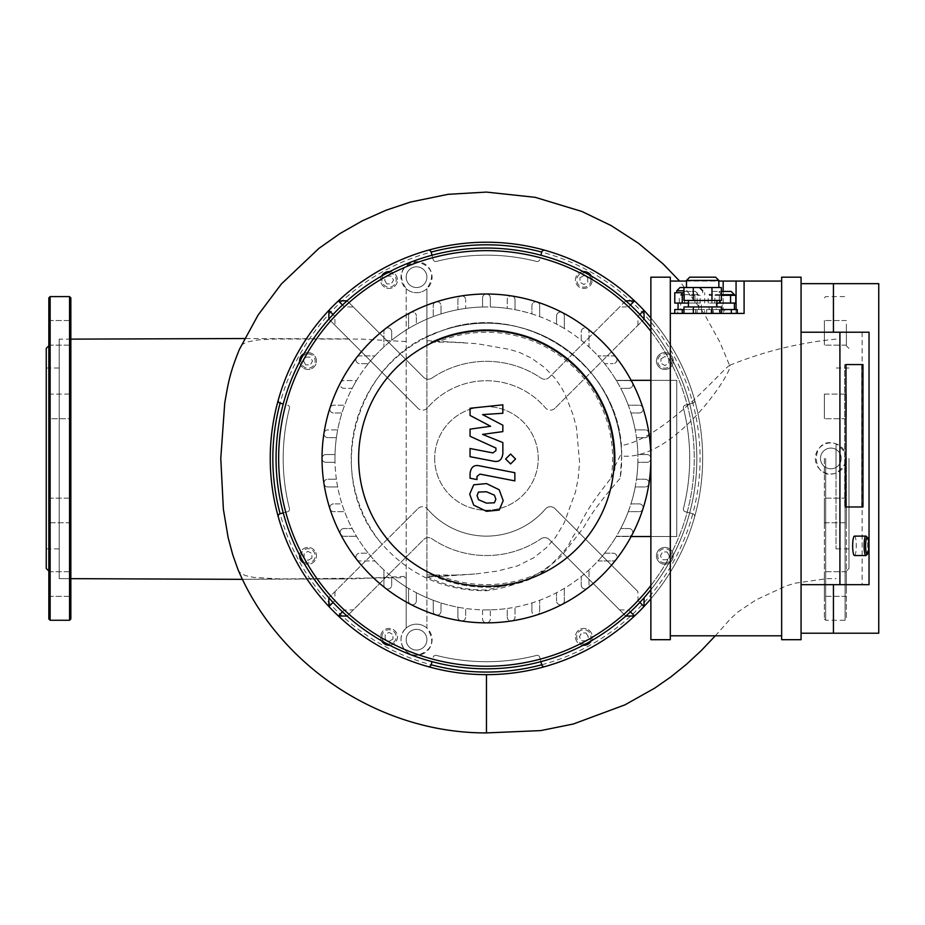 <?xml version="1.0" encoding="UTF-8"?>
<svg xmlns="http://www.w3.org/2000/svg" width="925" height="925" viewBox="0 0 925 925"><rect width="100%" height="100%" fill="white"/><g stroke="black" fill="none" stroke-linecap="round" stroke-linejoin="round"><path stroke-width="0.69" stroke-dasharray="4.62 3.47" d="M836.027 443.792L836.027 473.08A15.54 15.54 0 0 0 830.847 442.902A15.54 15.54 0 0 0 815.538 461.066A15.54 15.54 0 0 0 836.027 473.08C849.578 463.309 849.578 453.551 836.027 443.792C809.814 434.727 809.837 482.145 836.027 473.08L836.027 443.792M830.847 448.082A10.36 10.36 0 0 1 839.819 463.61A10.36 10.36 0 0 1 821.874 463.61A10.36 10.36 0 0 1 830.847 448.082A10.36 10.36 0 0 0 821.874 463.61A10.36 10.36 0 0 0 839.819 463.61A10.36 10.36 0 0 0 830.847 448.082M416.539 266.816A10.36 10.36 0 0 1 425.512 282.356A10.36 10.36 0 0 1 407.567 282.356A10.36 10.36 0 0 1 416.539 266.816A10.36 10.36 0 0 0 407.567 282.356A10.36 10.36 0 0 0 425.512 282.356A10.36 10.36 0 0 0 416.539 266.816M416.539 629.335A10.36 10.36 0 0 1 425.512 644.875A10.36 10.36 0 0 1 407.567 644.875A10.36 10.36 0 0 1 416.539 629.335A10.36 10.36 0 0 0 407.567 644.875A10.36 10.36 0 0 0 425.512 644.875A10.36 10.36 0 0 0 416.539 629.335M406.179 576.321L406.179 628.11A15.54 15.54 0 0 1 426.899 628.11L426.899 288.75A15.54 15.54 0 0 1 406.179 288.75L406.179 577.674L406.179 576.321L356.148 578.807L242.523 579.339L406.179 577.674M406.179 288.75L406.179 628.11C394.894 637.152 403.658 657.259 417.984 655.166C432.53 650.044 435.502 641.025 426.899 628.11L426.899 574.922L426.899 577.05L447.7 575.951L476.329 573.893L497.326 571.095L517.595 565.88L533.528 557.879L546.108 547.993L555.405 537.541L564.262 522.787L575.581 491.684L578.137 478.572L579.593 462.315L576.483 427.72L573.28 415.406L565.21 394.57L561.44 387.506L554.653 377.863L544.732 367.618L531.227 358.01L520 352.656L509.675 349.396L476.433 343.614L449.296 342.088L426.899 342.204L426.899 288.75A15.54 15.54 0 0 0 416.539 261.636A15.54 15.54 0 0 0 402.028 282.715A15.54 15.54 0 0 0 426.899 288.75C435.64 274.991 432.195 265.961 416.551 261.636C400.837 266.018 397.38 275.06 406.179 288.75M426.899 574.922L454.429 575.096L426.899 576.772L426.899 340.678L467.252 342.874M379.389 541.067A135.247 135.247 0 0 1 452.337 327.566A135.247 135.247 0 0 1 620.236 478.283C589.479 513.317 586.843 523.064 582.472 529.088L561.938 555.416C541.021 575.153 515.861 586.936 486.458 590.74C443.063 590.774 407.37 574.205 379.389 541.067C322.258 472.606 357.119 356.345 442.358 330.583C524.857 298.578 623.438 367.502 621.681 455.99C673.816 461.459 733.097 371.838 729.767 365.814C729.293 361.062 667.041 438.161 621.091 445.607C615.946 360.368 519.307 299.376 440.196 331.347L426.899 337.024M440.196 331.347A135.247 135.247 0 0 1 621.588 453.088L621.091 445.607M431.617 341.926A128.772 128.772 0 0 1 614.639 470.721L614.998 466.038L621.588 453.088M614.998 466.038A128.772 128.772 0 0 0 430.992 342.215M406.179 341.568L361.71 339.082L274.517 339.024L258.353 339.891L246.917 341.996L242.385 344.389L239.529 349.13M836.027 339.128C799.003 342.689 763.287 351.523 728.888 365.641L729.767 365.814L719.685 341.764L704.122 313.702L679.609 281.061M454.429 575.096L474.814 574.02M237.817 569.106L239.563 572.205L245.356 575.581L253.647 577.373L278.668 578.865L346.632 578.957M70.855 578.657L59.2 578.657L59.2 339.128L59.2 578.657L70.855 578.657M426.899 628.11A15.54 15.54 0 0 0 401.612 643.997A15.54 15.54 0 0 0 424.795 652.853A15.54 15.54 0 0 0 426.899 628.11M431.547 574.922A128.772 128.772 0 0 0 502.136 586.253L522.382 582.091C531.632 579.062 539.321 575.026 545.438 569.985C574.968 542.05 567.048 544.293 574.841 533.898L583.952 517.075C588.427 508.241 597.481 495.233 611.101 478.052L614.639 470.721M522.382 582.091A128.772 128.772 0 0 1 432.322 575.281M426.899 576.726C445.653 585.814 465.506 590.231 486.458 589.988L502.136 586.253M621.681 455.99L620.236 478.283M715.314 635.81L730.843 618.397L738.451 611.61L756.28 599.747L786.181 585.895L795.5 583.143L827.031 578.622L836.027 578.657M486.458 732.912L486.458 674.649M486.458 589.988L486.458 590.74M70.855 415.105L70.855 394.108L70.855 415.105M48.84 415.105L48.84 394.108L48.84 415.105M70.855 332.838L70.855 320.536L70.855 332.838M48.84 332.838L48.84 345.141L48.84 332.838M70.855 324.143L70.855 345.141L70.855 324.143M48.84 324.143L48.84 345.141L48.84 324.143M48.84 394.108L70.855 394.108L70.855 418.713L70.855 394.108L48.84 394.108L48.84 418.713L48.84 394.108L48.84 418.713L70.855 418.713L48.84 418.713M70.855 501.766L70.855 522.764L70.855 501.766M48.84 501.766L48.84 522.764L48.84 501.766M70.855 584.033L70.855 596.336L70.855 584.033M48.84 584.033L48.84 571.731L48.84 584.033M70.855 592.728L70.855 571.731L70.855 592.728M48.84 592.728L48.84 571.731L48.84 592.728M70.855 522.764L70.855 498.159L70.855 522.764L48.84 522.764L48.84 498.159L48.84 522.764L70.855 522.764M48.84 498.159L70.855 498.159L48.84 498.159L48.84 522.764M48.84 571.072L48.84 345.8M46.25 568.482L46.25 348.39M48.84 618.975L48.84 297.885M70.855 618.975L70.855 297.885M59.2 458.43L59.2 548.872L59.2 458.43M46.25 458.43L46.25 548.872L46.25 458.43M824.372 415.105L824.372 394.108L824.372 415.105M846.387 415.105L846.387 394.108L846.387 415.105M824.372 332.838L824.372 320.536L824.372 332.838M846.387 332.838L846.387 345.141L846.387 332.838M824.372 324.143L824.372 345.141L824.372 324.143M846.387 324.143L846.387 345.141L846.387 324.143M824.372 394.108L824.372 418.713L824.372 394.108L846.387 394.108L846.387 418.713L846.387 394.108L824.372 394.108M824.372 501.766L824.372 522.764L824.372 501.766M846.387 501.766L846.387 522.764L846.387 501.766M824.372 584.033L824.372 596.336L824.372 584.033M846.387 584.033L846.387 571.731L846.387 584.033M824.372 592.728L824.372 571.731L824.372 592.728M846.387 592.728L846.387 571.731L846.387 592.728M824.372 522.764L824.372 498.159L824.372 522.764L846.387 522.764L846.387 498.159L846.387 522.764L824.372 522.764M846.387 458.43L846.387 618.975L846.387 458.43M848.977 458.43L848.977 568.482L848.977 458.43M824.372 458.43L824.372 618.975L824.372 458.43M836.027 458.43L836.027 548.872L836.027 458.43M417.961 508.611A6.475 6.475 0 0 1 427.454 508.981A6.475 6.475 0 0 0 417.961 508.611L329.057 597.515L417.961 508.611M335.012 591.561L334.862 600.568A207.801 207.801 0 0 0 638.042 600.568L637.892 591.561L554.942 508.611A6.475 6.475 0 0 0 545.449 508.981A6.475 6.475 0 0 1 554.942 508.611L637.892 591.561M427.454 508.981A77.688 77.688 0 0 0 545.449 508.981A77.688 77.688 0 0 1 427.454 508.981M625.786 616.073L549.242 539.529A6.475 6.475 0 0 0 541.021 538.755A6.475 6.475 0 0 1 549.242 539.529L625.531 615.83M619.577 609.876L628.584 610.026L630.422 611.853M342.481 611.853L344.32 610.026L353.327 609.876L423.662 539.529A6.475 6.475 0 0 1 431.882 538.755A97.102 97.102 0 0 0 541.021 538.755A97.102 97.102 0 0 1 431.882 538.755A6.475 6.475 0 0 0 423.662 539.529L347.118 616.073M431.998 661.653L431.166 664.763A2.59 2.59 0 0 1 431.166 664.786A213.629 213.629 0 0 1 280.102 513.722A2.59 2.59 0 0 0 278.298 516.925A216.219 216.219 0 0 0 427.963 666.59A2.59 2.59 0 0 0 431.166 664.786M436.311 655.42A2.59 2.59 0 0 0 433.178 657.259A2.59 2.59 0 0 1 436.311 655.42A203.269 203.269 0 0 0 536.592 655.42A203.269 203.269 0 0 1 436.311 655.42M541.738 664.786A2.59 2.59 0 0 0 544.941 666.59A216.219 216.219 0 0 0 694.606 516.925A216.219 216.219 0 0 1 650.876 598.833A216.219 216.219 0 0 0 650.876 318.027A216.219 216.219 0 0 1 694.606 399.947A216.219 216.219 0 0 0 544.941 250.282A2.59 2.59 0 0 0 541.738 252.086A213.629 213.629 0 0 1 692.802 513.722A2.59 2.59 0 0 0 692.79 513.722L685.286 511.71L692.79 513.722A2.59 2.59 0 0 1 694.606 516.925A2.59 2.59 0 0 0 692.802 513.722A213.629 213.629 0 0 1 541.738 664.786A2.59 2.59 0 0 1 541.738 664.763L539.726 657.259A2.59 2.59 0 0 0 536.592 655.42A2.59 2.59 0 0 1 539.726 657.259L540.905 661.653M389.668 645.245A8.418 8.418 0 0 0 397.461 636.435A8.418 8.418 0 0 0 388.847 628.433A8.418 8.418 0 0 0 380.637 636.851A8.418 8.418 0 0 1 393.264 629.567A8.418 8.418 0 0 1 393.264 644.135A8.418 8.418 0 0 1 380.637 636.851A8.418 8.418 0 0 0 381.655 640.875M583.848 645.268A8.418 8.418 0 0 1 576.564 632.642A8.418 8.418 0 0 1 591.144 632.642A8.418 8.418 0 0 1 583.848 645.268M347.372 615.83L353.327 609.876M554.942 408.26A6.475 6.475 0 0 1 545.449 407.89A6.475 6.475 0 0 0 554.942 408.26L643.846 319.356L554.942 408.26M637.892 325.299L638.042 316.292A207.801 207.801 0 0 0 628.584 306.846L619.577 306.996L549.242 377.342L625.786 300.798M427.454 407.89A6.475 6.475 0 0 1 417.961 408.26A6.475 6.475 0 0 0 427.454 407.89A77.688 77.688 0 0 1 545.449 407.89A77.688 77.688 0 0 0 427.454 407.89M329.057 319.356L417.961 408.26L328.814 319.09M347.118 300.798L423.662 377.342A6.475 6.475 0 0 0 431.882 378.117A6.475 6.475 0 0 1 423.662 377.342L353.327 306.996L344.32 306.846A207.801 207.801 0 0 0 334.862 316.292L335.012 325.299M353.327 306.996L347.372 301.041M431.882 378.117A97.102 97.102 0 0 1 541.021 378.117A6.475 6.475 0 0 0 549.242 377.342A6.475 6.475 0 0 1 541.021 378.117A97.102 97.102 0 0 0 431.882 378.117M540.905 255.208L541.738 252.097A2.59 2.59 0 0 1 541.738 252.086M536.592 261.44A2.59 2.59 0 0 0 539.726 259.601A2.59 2.59 0 0 1 536.592 261.44A203.269 203.269 0 0 0 436.311 261.44A203.269 203.269 0 0 1 536.592 261.44M283.235 403.982L280.125 403.15A213.629 213.629 0 0 1 431.166 252.086A2.59 2.59 0 0 1 431.166 252.097L433.178 259.601A2.59 2.59 0 0 0 436.311 261.44A2.59 2.59 0 0 1 433.178 259.601L431.998 255.208M583.236 271.626A8.418 8.418 0 0 0 575.442 280.425A8.418 8.418 0 0 0 584.057 288.438A8.418 8.418 0 0 0 592.266 280.021A8.418 8.418 0 0 1 579.64 287.305A8.418 8.418 0 0 1 579.64 272.736A8.418 8.418 0 0 1 592.266 280.021A8.418 8.418 0 0 0 591.248 275.997M389.055 271.603A8.418 8.418 0 0 1 396.339 284.229A8.418 8.418 0 0 1 381.759 284.229A8.418 8.418 0 0 1 389.055 271.603M625.531 301.041L619.577 306.996M630.422 305.019L628.584 306.846A207.801 207.801 0 0 0 344.32 306.846L342.481 305.019M664.867 564.25A8.418 8.418 0 0 0 672.151 551.624A8.418 8.418 0 0 0 657.582 551.624A8.418 8.418 0 0 0 664.867 564.25A8.418 8.418 0 0 1 657.582 551.624A8.418 8.418 0 0 1 672.151 551.624A8.418 8.418 0 0 1 664.867 564.25M667.11 551.947L669.353 555.832L667.11 559.717L662.624 559.717L660.381 555.832L662.624 551.947L667.11 551.947L662.624 551.947L660.381 555.832L662.624 559.717L667.11 559.717L669.353 555.832L667.11 551.947M591.248 640.875A8.418 8.418 0 0 0 586.785 628.965A8.418 8.418 0 0 0 575.627 635.059A8.418 8.418 0 0 0 583.236 645.245M586.092 632.966L588.335 636.851L586.092 640.736L581.605 640.736L579.362 636.851L581.605 632.966L586.092 632.966L581.605 632.966L579.362 636.851L581.605 640.736L586.092 640.736L588.335 636.851L586.092 632.966M392.94 639.094L389.055 641.337L385.17 639.094L385.17 634.608L389.055 632.365L392.94 634.608L392.94 639.094L392.94 634.608L389.055 632.365L385.17 634.608L385.17 639.094L389.055 641.337L392.94 639.094M304.013 563.232A8.418 8.418 0 0 0 315.922 558.769A8.418 8.418 0 0 0 309.829 547.612A8.418 8.418 0 0 0 299.642 555.22M299.619 555.832A8.418 8.418 0 0 1 312.245 548.548A8.418 8.418 0 0 1 312.245 563.117A8.418 8.418 0 0 1 299.619 555.832M311.922 558.076L308.037 560.319L304.152 558.076L304.152 553.589L308.037 551.346L311.922 553.589L311.922 558.076L311.922 553.589L308.037 551.346L304.152 553.589L304.152 558.076L308.037 560.319L311.922 558.076M299.642 361.652A8.418 8.418 0 0 0 308.453 369.445A8.418 8.418 0 0 0 316.454 360.831A8.418 8.418 0 0 0 304.013 353.639M308.037 352.622A8.418 8.418 0 0 1 315.321 365.248A8.418 8.418 0 0 1 300.752 365.248A8.418 8.418 0 0 1 308.037 352.622M305.793 364.924L303.55 361.039L305.793 357.154L310.28 357.154L312.523 361.039L310.28 364.924L305.793 364.924L310.28 364.924L312.523 361.039L310.28 357.154L305.793 357.154L303.55 361.039L305.793 364.924M381.655 275.997A8.418 8.418 0 0 0 386.118 287.906A8.418 8.418 0 0 0 397.276 281.813A8.418 8.418 0 0 0 389.668 271.626M386.812 283.906L384.569 280.021L386.812 276.136L391.298 276.136L393.541 280.021L391.298 283.906L386.812 283.906L391.298 283.906L393.541 280.021L391.298 276.136L386.812 276.136L384.569 280.021L386.812 283.906M579.963 277.778L583.848 275.534L587.733 277.778L587.733 282.264L583.848 284.507L579.963 282.264L579.963 277.778L579.963 282.264L583.848 284.507L587.733 282.264L587.733 277.778L583.848 275.534L579.963 277.778M673.284 361.039A8.418 8.418 0 0 0 660.658 353.743A8.418 8.418 0 0 0 660.658 368.323A8.418 8.418 0 0 0 673.284 361.039A8.418 8.418 0 0 1 660.658 368.323A8.418 8.418 0 0 1 660.658 353.743A8.418 8.418 0 0 1 673.284 361.039M660.982 358.796L664.867 356.553L668.752 358.796L668.752 363.282L664.867 365.525L660.982 363.282L660.982 358.796L660.982 363.282L664.867 365.525L668.752 363.282L668.752 358.796L664.867 356.553L660.982 358.796M639.869 602.406L638.042 600.568A207.801 207.801 0 0 0 638.042 316.292L639.869 314.465M333.035 314.465L334.862 316.292A207.801 207.801 0 0 0 334.862 600.568L333.035 602.406M434.669 458.43A51.788 51.788 0 0 0 512.346 503.281A51.788 51.788 0 0 0 512.346 413.579A51.788 51.788 0 0 0 434.669 458.43A51.788 51.788 0 0 0 486.458 510.218A51.788 51.788 0 0 0 538.246 458.43A51.788 51.788 0 0 0 486.458 406.642A51.788 51.788 0 0 0 434.669 458.43M289.467 408.295A2.59 2.59 0 0 0 287.629 405.162A2.59 2.59 0 0 1 289.467 408.295A203.269 203.269 0 0 0 289.467 508.565A203.269 203.269 0 0 1 289.467 408.295M280.102 513.722A2.59 2.59 0 0 1 280.125 513.722L287.629 511.71A2.59 2.59 0 0 0 289.467 508.565A2.59 2.59 0 0 1 287.629 511.71L283.235 512.889M683.436 508.565A2.59 2.59 0 0 0 685.286 511.71A2.59 2.59 0 0 1 683.436 508.565A203.269 203.269 0 0 0 683.436 408.295A203.269 203.269 0 0 1 683.436 508.565M685.286 405.162A2.59 2.59 0 0 0 683.436 408.295A2.59 2.59 0 0 1 685.286 405.162L692.79 403.15L685.286 405.162M694.606 399.947A2.59 2.59 0 0 1 692.79 403.15A2.59 2.59 0 0 0 692.802 403.138A2.59 2.59 0 0 0 694.606 399.947M431.166 252.086A2.59 2.59 0 0 0 427.963 250.282A216.219 216.219 0 0 0 338.353 300.903M427.963 250.282A216.219 216.219 0 0 0 278.298 399.947A2.59 2.59 0 0 0 280.102 403.138A2.59 2.59 0 0 1 280.102 403.138M639.927 314.523A210.391 210.391 0 0 1 563.834 654.079A210.391 210.391 0 0 1 276.066 458.43A210.391 210.391 0 0 1 639.927 314.523M276.066 458.43A210.391 210.391 0 0 0 591.653 640.643A210.391 210.391 0 0 0 591.653 276.228A210.391 210.391 0 0 0 276.066 458.43A210.391 210.391 0 0 0 591.653 640.643A210.391 210.391 0 0 0 591.653 276.228A210.391 210.391 0 0 0 276.066 458.43M270.239 458.43A216.219 216.219 0 0 0 594.555 645.685A216.219 216.219 0 0 0 594.555 271.187A216.219 216.219 0 0 0 270.239 458.43M616.385 380.557A151.48 151.48 0 0 0 616.247 380.325L676.776 380.325L676.776 536.535L616.247 536.535A151.48 151.48 0 0 0 616.385 536.315L628.931 536.315A3.885 3.885 0 0 0 632.816 532.43A3.885 3.885 0 0 0 628.931 528.545L620.733 528.545A151.48 151.48 0 0 0 628.283 511.652L639.233 511.652A3.885 3.885 0 0 0 643.118 507.767A3.885 3.885 0 0 0 639.233 503.882L630.954 503.882A151.48 151.48 0 0 0 635.221 486.978L645.095 486.978A3.885 3.885 0 0 0 648.98 483.104A3.885 3.885 0 0 0 645.095 479.219L636.504 479.219A151.48 151.48 0 0 0 637.88 462.315L646.991 462.315A3.885 3.885 0 0 0 650.876 458.43A3.885 3.885 0 0 0 646.991 454.545L637.88 454.545A151.48 151.48 0 0 0 636.504 437.652L645.095 437.652A3.885 3.885 0 0 0 648.98 433.767A3.885 3.885 0 0 0 645.095 429.882L635.221 429.882A151.48 151.48 0 0 0 630.954 412.989L639.233 412.989A3.885 3.885 0 0 0 643.118 409.104A3.885 3.885 0 0 0 639.233 405.219L628.283 405.219A151.48 151.48 0 0 0 620.733 388.327L628.931 388.327A3.885 3.885 0 0 0 632.816 384.442A3.885 3.885 0 0 0 628.931 380.557L616.385 380.557A151.48 151.48 0 0 0 604.626 363.664L613.102 363.664L604.626 363.664A151.48 151.48 0 0 0 588.994 346.933L588.994 331.786A3.885 3.885 0 0 0 583.409 328.294A3.885 3.885 0 0 0 581.224 331.786L581.224 340.261A151.48 151.48 0 0 0 564.331 328.502L564.331 315.957A3.885 3.885 0 0 0 560.446 312.072A3.885 3.885 0 0 0 556.561 315.957L556.561 324.155A151.48 151.48 0 0 0 539.668 316.604L539.668 305.655A3.885 3.885 0 0 0 535.783 301.77A3.885 3.885 0 0 0 531.898 305.655L531.898 313.933A151.48 151.48 0 0 0 515.005 309.667L515.005 299.792A3.885 3.885 0 0 0 511.12 295.907A3.885 3.885 0 0 0 507.235 299.792L507.235 308.383A151.48 151.48 0 0 0 490.331 307.007L490.331 297.885A3.885 3.885 0 0 0 486.458 294.011A3.885 3.885 0 0 0 482.572 297.885L482.572 307.007A151.48 151.48 0 0 0 465.668 308.383L465.668 299.792L465.668 308.383A151.48 151.48 0 0 0 441.005 313.933L441.005 305.655L441.005 313.933A151.48 151.48 0 0 0 416.342 324.155L416.342 315.957L416.342 324.155A151.48 151.48 0 0 0 391.68 340.261L391.68 331.786L391.68 340.261A151.48 151.48 0 0 0 374.949 355.894L359.802 355.894A3.885 3.885 0 0 0 356.31 361.478A3.885 3.885 0 0 0 359.802 363.664L368.277 363.664A151.48 151.48 0 0 0 356.518 380.557L343.973 380.557A3.885 3.885 0 0 0 340.088 384.442A3.885 3.885 0 0 0 343.973 388.327L352.171 388.327A151.48 151.48 0 0 0 344.62 405.219L333.671 405.219A3.885 3.885 0 0 0 329.786 409.104A3.885 3.885 0 0 0 333.671 412.989L341.949 412.989A151.48 151.48 0 0 0 337.683 429.882L327.808 429.882A3.885 3.885 0 0 0 323.935 433.767A3.885 3.885 0 0 0 327.808 437.652L336.399 437.652A151.48 151.48 0 0 0 335.023 454.545L325.912 454.545A3.885 3.885 0 0 0 322.027 458.43A3.885 3.885 0 0 0 325.912 462.315L335.023 462.315A151.48 151.48 0 0 0 336.399 479.219L327.808 479.219L336.399 479.219A151.48 151.48 0 0 0 341.949 503.882L333.671 503.882L341.949 503.882A151.48 151.48 0 0 0 352.171 528.545L343.973 528.545L352.171 528.545A151.48 151.48 0 0 0 368.277 553.208L359.802 553.208L368.277 553.208A151.48 151.48 0 0 0 383.91 569.927L383.91 585.086A3.885 3.885 0 0 0 387.795 588.971A3.885 3.885 0 0 0 391.68 585.086L391.68 576.61A151.48 151.48 0 0 0 408.572 588.369L408.572 600.915A3.885 3.885 0 0 0 412.458 604.8A3.885 3.885 0 0 0 416.342 600.915L416.342 592.717A151.48 151.48 0 0 0 433.235 600.267L433.235 611.217A3.885 3.885 0 0 0 437.12 615.102A3.885 3.885 0 0 0 441.005 611.217L441.005 602.938A151.48 151.48 0 0 0 457.898 607.205L457.898 617.067A3.885 3.885 0 0 0 461.783 620.952A3.885 3.885 0 0 0 465.668 617.067L465.668 608.488A151.48 151.48 0 0 0 482.572 609.864L482.572 618.975A3.885 3.885 0 0 0 486.458 622.86A3.885 3.885 0 0 0 490.331 618.975L490.331 609.864A151.48 151.48 0 0 0 507.235 608.488L507.235 617.067L507.235 608.488A151.48 151.48 0 0 0 531.898 602.938L531.898 611.217L531.898 602.938A151.48 151.48 0 0 0 556.561 592.717L556.561 600.915L556.561 592.717A151.48 151.48 0 0 0 581.224 576.61L581.224 585.086L581.224 576.61A151.48 151.48 0 0 0 597.955 560.978L613.102 560.978A3.885 3.885 0 0 0 616.593 555.382A3.885 3.885 0 0 0 613.102 553.208L604.626 553.208A151.48 151.48 0 0 0 616.385 536.315L628.931 536.315A3.885 3.885 0 0 0 632.376 534.222A3.885 3.885 0 0 0 628.931 528.545L620.733 528.545A151.48 151.48 0 0 0 628.283 511.652L639.233 511.652A3.885 3.885 0 0 0 642.921 508.958A3.885 3.885 0 0 0 639.233 503.882L630.954 503.882A151.48 151.48 0 0 0 635.221 486.978L645.095 486.978A3.885 3.885 0 0 0 648.934 483.694A3.885 3.885 0 0 0 645.095 479.219L636.504 479.219A151.48 151.48 0 0 0 637.88 462.315L646.991 462.315A3.885 3.885 0 0 0 650.876 458.43A3.885 3.885 0 0 0 646.991 454.545L637.88 454.545A151.48 151.48 0 0 0 636.504 437.652L645.095 437.652A3.885 3.885 0 0 0 648.934 433.178A3.885 3.885 0 0 0 645.095 429.882L635.221 429.882A151.48 151.48 0 0 0 630.954 412.989L639.233 412.989A3.885 3.885 0 0 0 642.921 407.913A3.885 3.885 0 0 0 639.233 405.219L628.283 405.219A151.48 151.48 0 0 0 620.733 388.327L628.931 388.327A3.885 3.885 0 0 0 632.376 382.649A3.885 3.885 0 0 0 628.931 380.557L616.385 380.557M631.151 380.325L616.247 380.325A151.48 151.48 0 0 1 616.247 536.535L631.151 536.535M650.876 536.535L676.776 536.535L676.776 380.325L650.876 380.325M334.966 458.43A151.48 151.48 0 0 0 562.192 589.618A151.48 151.48 0 0 0 562.192 327.253A151.48 151.48 0 0 0 334.966 458.43A151.48 151.48 0 0 1 335.023 454.545L325.912 454.545A3.885 3.885 0 0 0 322.027 458.43A164.43 164.43 0 0 0 323.981 483.694A3.885 3.885 0 0 0 327.808 486.978L337.683 486.978L327.808 486.978A3.885 3.885 0 0 1 323.935 483.104A3.885 3.885 0 0 1 327.808 479.219A3.885 3.885 0 0 0 323.981 483.694A164.43 164.43 0 0 0 329.982 508.958A3.885 3.885 0 0 0 333.671 511.652L344.62 511.652L333.671 511.652A3.885 3.885 0 0 1 329.786 507.767A3.885 3.885 0 0 1 333.671 503.882A3.885 3.885 0 0 0 329.982 508.958A164.43 164.43 0 0 0 340.527 534.222A3.885 3.885 0 0 0 343.973 536.315L356.518 536.315L343.973 536.315A3.885 3.885 0 0 1 340.088 532.43A3.885 3.885 0 0 1 343.973 528.545A3.885 3.885 0 0 0 340.527 534.222A164.43 164.43 0 0 0 385.413 588.15A3.885 3.885 0 0 0 391.68 585.086L391.68 576.61A151.48 151.48 0 0 1 383.91 569.927L383.91 585.086A3.885 3.885 0 0 0 385.413 588.15A164.43 164.43 0 0 0 410.665 604.36A3.885 3.885 0 0 0 416.342 600.915L416.342 592.717A151.48 151.48 0 0 1 408.572 588.369L408.572 600.915A3.885 3.885 0 0 0 410.665 604.36A164.43 164.43 0 0 0 435.929 614.905A3.885 3.885 0 0 0 441.005 611.217L441.005 602.938A151.48 151.48 0 0 1 433.235 600.267L433.235 611.217A3.885 3.885 0 0 0 435.929 614.905A164.43 164.43 0 0 0 461.193 620.906A3.885 3.885 0 0 0 465.668 617.067L465.668 608.488A151.48 151.48 0 0 1 457.898 607.205L457.898 617.067A3.885 3.885 0 0 0 461.193 620.906A164.43 164.43 0 0 0 511.71 620.906A3.885 3.885 0 0 0 515.005 617.067L515.005 607.205L515.005 617.067A3.885 3.885 0 0 1 511.12 620.952A3.885 3.885 0 0 1 507.235 617.067A3.885 3.885 0 0 0 511.71 620.906A164.43 164.43 0 0 0 536.974 614.905A3.885 3.885 0 0 0 539.668 611.217L539.668 600.267L539.668 611.217A3.885 3.885 0 0 1 535.783 615.102A3.885 3.885 0 0 1 531.898 611.217A3.885 3.885 0 0 0 536.974 614.905A164.43 164.43 0 0 0 562.238 604.36A3.885 3.885 0 0 0 564.331 600.915L564.331 588.369L564.331 600.915A3.885 3.885 0 0 1 560.446 604.8A3.885 3.885 0 0 1 556.561 600.915A3.885 3.885 0 0 0 562.238 604.36A164.43 164.43 0 0 0 587.491 588.15A3.885 3.885 0 0 0 588.994 585.086L588.994 569.927L588.994 585.086A3.885 3.885 0 0 1 585.109 588.971A3.885 3.885 0 0 1 581.224 585.086A3.885 3.885 0 0 0 587.491 588.15A164.43 164.43 0 0 0 616.166 357.385A3.885 3.885 0 0 0 613.102 355.894L597.955 355.894L613.102 355.894A3.885 3.885 0 0 1 616.987 359.779A3.885 3.885 0 0 1 613.102 363.664A3.885 3.885 0 0 0 616.166 357.385A164.43 164.43 0 0 0 562.238 312.511A3.885 3.885 0 0 0 556.561 315.957L556.561 324.155A151.48 151.48 0 0 1 564.331 328.502L564.331 315.957A3.885 3.885 0 0 0 562.238 312.511A164.43 164.43 0 0 0 536.974 301.955A3.885 3.885 0 0 0 531.898 305.655L531.898 313.933A151.48 151.48 0 0 1 539.668 316.604L539.668 305.655A3.885 3.885 0 0 0 536.974 301.955A164.43 164.43 0 0 0 511.71 295.954A3.885 3.885 0 0 0 507.235 299.792L507.235 308.383A151.48 151.48 0 0 1 515.005 309.667L515.005 299.792A3.885 3.885 0 0 0 511.71 295.954A164.43 164.43 0 0 0 461.193 295.954A3.885 3.885 0 0 0 457.898 299.792L457.898 309.667L457.898 299.792A3.885 3.885 0 0 1 461.783 295.907A3.885 3.885 0 0 1 465.668 299.792A3.885 3.885 0 0 0 461.193 295.954A164.43 164.43 0 0 0 435.929 301.955A3.885 3.885 0 0 0 433.235 305.655L433.235 316.604L433.235 305.655A3.885 3.885 0 0 1 437.12 301.77A3.885 3.885 0 0 1 441.005 305.655A3.885 3.885 0 0 0 435.929 301.955A164.43 164.43 0 0 0 410.665 312.511A3.885 3.885 0 0 0 408.572 315.957L408.572 328.502L408.572 315.957A3.885 3.885 0 0 1 412.458 312.072A3.885 3.885 0 0 1 416.342 315.957A3.885 3.885 0 0 0 410.665 312.511A164.43 164.43 0 0 0 385.413 328.722A3.885 3.885 0 0 0 383.91 331.786L383.91 346.933L383.91 331.786A3.885 3.885 0 0 1 387.795 327.901A3.885 3.885 0 0 1 391.68 331.786A3.885 3.885 0 0 0 385.413 328.722A164.43 164.43 0 0 0 340.527 382.649A3.885 3.885 0 0 0 343.973 388.327L352.171 388.327A151.48 151.48 0 0 1 356.518 380.557L343.973 380.557A3.885 3.885 0 0 0 340.527 382.649A164.43 164.43 0 0 0 329.982 407.913A3.885 3.885 0 0 0 333.671 412.989L341.949 412.989A151.48 151.48 0 0 1 344.62 405.219L333.671 405.219A3.885 3.885 0 0 0 329.982 407.913A164.43 164.43 0 0 0 323.981 433.178A3.885 3.885 0 0 0 327.808 437.652L336.399 437.652A151.48 151.48 0 0 1 337.683 429.882L327.808 429.882A3.885 3.885 0 0 0 323.981 433.178A164.43 164.43 0 0 0 322.027 458.43A3.885 3.885 0 0 0 325.912 462.315L335.023 462.315A151.48 151.48 0 0 1 334.966 458.43M368.277 363.664A151.48 151.48 0 0 1 374.949 355.894L359.802 355.894A3.885 3.885 0 0 0 355.917 359.779A3.885 3.885 0 0 0 359.802 363.664L368.277 363.664M482.572 307.007A151.48 151.48 0 0 1 490.331 307.007L490.331 297.885A3.885 3.885 0 0 0 486.458 294.011A3.885 3.885 0 0 0 482.572 297.885L482.572 307.007M581.224 340.261A151.48 151.48 0 0 1 588.994 346.933L588.994 331.786A3.885 3.885 0 0 0 585.109 327.901A3.885 3.885 0 0 0 581.224 331.786L581.224 340.261M604.626 553.208A151.48 151.48 0 0 1 597.955 560.978L613.102 560.978A3.885 3.885 0 0 0 616.987 557.093A3.885 3.885 0 0 0 613.102 553.208L604.626 553.208M490.331 609.864A151.48 151.48 0 0 1 482.572 609.864L482.572 618.975A3.885 3.885 0 0 0 486.458 622.86A3.885 3.885 0 0 0 490.331 618.975L490.331 609.864M356.738 559.475A3.885 3.885 0 0 0 359.802 560.978L374.949 560.978L359.802 560.978A3.885 3.885 0 0 1 355.917 557.093A3.885 3.885 0 0 1 359.802 553.208A3.885 3.885 0 0 0 356.738 559.475M650.876 589.688A210.391 210.391 0 0 0 650.876 327.184M650.876 585.502A207.801 207.801 0 0 0 650.876 331.37M862.967 506.981L844.71 506.981L861.695 506.981L861.695 364.566L861.695 506.981L862.967 506.981M861.695 364.566L844.71 364.566L844.71 506.981L844.71 364.566L861.695 364.566M845.982 364.566L844.71 364.566L845.982 364.566M866.263 555.358A9.713 1.815 90 0 0 867.743 545.831A9.713 1.815 90 0 0 866.263 536.292M854.469 555.543A9.713 1.815 90 0 0 856.296 545.831A9.713 1.815 90 0 0 854.469 536.118M683.899 291.421L695.554 291.421L683.899 291.421L680.661 294.659L698.78 294.659L680.661 294.659L681.875 295.306L680.661 295.306M689.726 295.306L700.19 295.306L689.726 295.306M709.14 295.306L710.007 295.306L709.14 294.659L722.09 294.659L709.14 294.659L712.377 291.421L718.852 291.421L712.377 291.421M715.615 295.306L723.096 295.306L715.615 295.306M719.5 291.421L721.361 291.421L719.5 291.421L716.262 294.659L721.361 294.659M721.361 295.306L735.791 295.306M710.007 295.306L711.88 295.306L710.007 295.306M714.863 295.306L717.476 295.306L714.863 295.306L714.863 303.065L735.791 303.065M681.875 295.306L684.488 295.306L681.875 295.306M681.875 303.065L689.726 303.065L681.875 303.065M689.726 303.065L697.566 303.065L689.726 303.065M697.566 303.065L700.19 303.065L697.566 303.065M700.19 303.065L700.19 295.306M694.952 303.065L694.952 295.306L694.952 303.065M684.488 303.065L684.488 295.306L684.488 303.065M679.262 303.065L679.262 295.306M716.91 303.065L714.863 303.065M730.553 303.065L730.553 295.306M720.089 300.475L720.089 303.065M710.007 303.065L715.615 303.065L710.007 303.065M715.615 303.065L721.222 303.065L715.615 303.065M721.222 303.065L719.349 303.065L721.222 303.065M723.096 303.065L723.096 295.306M719.349 303.065L719.349 295.306L719.349 303.065M711.88 303.065L711.88 295.306L711.88 303.065M708.145 303.065L708.145 295.306M683.98 287.536L721.361 287.536M674.776 292.716L683.98 292.716M674.776 303.065L688.431 303.065M678.071 303.065L701.37 303.065L678.071 303.065M704.677 303.065L704.677 292.716M697.196 303.065L697.196 292.716L697.196 303.065M682.245 303.065L682.245 292.716M709.14 309.54L722.09 309.54L709.14 309.54L709.14 303.065M680.661 309.54L698.78 309.54L680.661 309.54L680.661 303.065M716.262 309.54L734.392 309.54L716.262 309.54L716.262 303.065M678.071 309.54L701.37 309.54L678.071 309.54M682.245 313.425L697.196 313.425L674.776 313.425L682.245 313.425L682.245 309.54L697.196 309.54L697.196 313.425L704.677 313.425L697.196 313.425L697.196 309.54L683.98 309.54M674.776 309.54L682.245 309.54M704.677 309.54L697.196 309.54L704.677 309.54L704.677 313.425M720.159 313.425L706.642 313.425L720.159 313.425L720.159 309.54L724.587 309.54L724.587 313.425M724.587 309.54L706.642 309.54L706.642 313.425M706.642 309.54L711.186 309.54L711.186 313.425M711.186 309.54L720.159 309.54M720.043 309.54L720.043 313.425M711.071 309.54L711.071 313.425M695.635 313.425L677.759 313.425L701.682 313.425L695.635 313.425L695.635 309.54L683.668 309.54L683.668 313.425M683.668 309.54L677.759 309.54L677.759 313.425M677.759 309.54L701.682 309.54L701.682 313.425M701.682 309.54L695.635 309.54M683.806 309.54L683.806 313.425M695.773 309.54L695.773 313.425M721.361 309.54L719.349 309.54L719.349 313.425L713.372 313.425L737.283 313.425L719.349 313.425L719.349 309.54L713.372 309.54L713.372 313.425M713.372 309.54L731.305 309.54L731.305 313.425M731.305 309.54L737.283 309.54M683.98 306.95L721.361 306.95M688.431 306.95L716.91 306.95L688.431 306.95M693.322 313.425L712.007 313.425L683.98 313.425L693.322 313.425L693.322 306.95M712.007 313.425L721.361 313.425L712.007 313.425L712.007 306.95M689.726 277.176L715.615 277.176M721.361 300.475L712.065 300.475L712.065 287.536M712.065 300.475L693.368 300.475L693.368 287.536M693.368 300.475L683.98 300.475M688.431 300.475L716.91 300.475L688.431 300.475M744.093 313.425L670.301 313.425L670.301 281.061L781.648 281.061L781.648 635.81L670.301 635.81L670.301 281.061M686.489 281.061L718.852 281.061M862.146 332.202L862.146 584.669L801.062 584.669L801.062 332.202L869.038 332.202M869.038 584.669L862.146 584.669M801.062 332.202L801.062 283.651L878.75 283.651M878.75 633.22L801.062 633.22L801.062 584.669M801.062 283.651L801.062 633.22M781.648 277.176L801.062 277.176L801.062 639.695L781.648 639.695L781.648 277.176M650.876 277.176L670.301 277.176L670.301 639.695L650.876 639.695L650.876 277.176M781.648 635.81L781.648 281.061M670.301 635.81L670.301 313.425M470.062 415.429L490.632 426.275L470.062 429.131L470.062 436.276L495.927 448.047L495.927 450.591L492.979 452.915L470.05 448.509L470.05 456.684L493.522 461.182C498.98 462.396 502.09 459.806 502.865 453.412L502.842 442.578L482.584 434.392L502.842 431.605L502.842 425.211L482.584 414.608L502.842 413.267L502.842 404.826L470.062 408.272L470.062 415.429M494.413 502.784L495.858 499.234L494.413 495.176L486.481 491.753L478.491 492.088L477.046 495.58L478.491 499.697L486.481 503.131L494.413 502.784M499.188 489.753L486.481 483.578L473.716 484.804L469.692 494.147L473.716 505.119L486.481 511.305L499.188 510.068L503.212 500.656L499.188 489.753M514.855 472.71L479.439 465.83C473.982 464.593 470.86 467.171 470.062 473.565L470.062 478.225L476.988 479.566L476.988 476.421L479.936 474.109L514.855 480.884L514.855 472.71M505.628 458.985L510.588 463.945L515.549 458.985L510.588 454.036L505.628 458.985M611.101 478.052A126.182 126.182 0 0 0 438.149 341.857M439.086 575.385A126.182 126.182 0 0 0 545.438 569.985M50.135 620.27L50.135 296.59M69.56 620.27L69.56 296.59M845.092 458.43L845.092 620.27L845.092 458.43M825.667 458.43L825.667 620.27L825.667 458.43M664.867 562.955A7.123 7.123 0 0 1 658.704 552.271A7.123 7.123 0 0 1 671.03 552.271A7.123 7.123 0 0 1 664.867 562.955M583.848 643.973A7.123 7.123 0 0 1 577.686 633.29A7.123 7.123 0 0 1 590.023 633.29A7.123 7.123 0 0 1 583.848 643.973M381.933 636.851A7.123 7.123 0 0 1 392.616 630.688A7.123 7.123 0 0 1 392.616 643.014A7.123 7.123 0 0 1 381.933 636.851M300.914 555.832A7.123 7.123 0 0 1 311.598 549.67A7.123 7.123 0 0 1 311.598 561.995A7.123 7.123 0 0 1 300.914 555.832M308.037 353.917A7.123 7.123 0 0 1 314.199 364.6A7.123 7.123 0 0 1 301.874 364.6A7.123 7.123 0 0 1 308.037 353.917M389.055 272.898A7.123 7.123 0 0 1 395.218 283.582A7.123 7.123 0 0 1 382.881 283.582A7.123 7.123 0 0 1 389.055 272.898M590.971 280.021A7.123 7.123 0 0 1 580.287 286.183A7.123 7.123 0 0 1 580.287 273.858A7.123 7.123 0 0 1 590.971 280.021M671.989 361.039A7.123 7.123 0 0 1 661.306 367.202A7.123 7.123 0 0 1 661.306 354.865A7.123 7.123 0 0 1 671.989 361.039M734.392 294.659L716.262 294.659L716.262 295.306M683.98 290.774L676.776 290.774M718.852 280.414L686.489 280.414M736.069 309.54L736.069 313.425M723.177 291.421L723.177 313.425M347.395 338.862L244.616 338.538M70.855 339.128L59.2 339.128M48.84 345.141L70.855 345.141L48.84 345.141M48.84 320.536L70.855 320.536L48.84 320.536M48.84 596.336L70.855 596.336L48.84 596.336M48.84 571.731L70.855 571.731L48.84 571.731M46.25 548.872L59.2 548.872M46.25 368L59.2 368M846.387 418.713L824.372 418.713L846.387 418.713M846.387 320.536L824.372 320.536L846.387 320.536M846.387 345.141L824.372 345.141L846.387 345.141M846.387 498.159L824.372 498.159L846.387 498.159M846.387 571.731L824.372 571.731L846.387 571.731M846.387 596.336L824.372 596.336L846.387 596.336M848.977 348.39L846.387 345.8M848.977 568.482L846.387 571.072M824.372 618.975L825.667 620.27L845.092 620.27L846.387 618.975M824.372 297.885L825.667 296.59L845.092 296.59L846.387 297.885M848.977 368L836.027 368M848.977 548.872L836.027 548.872M698.78 295.306L695.554 291.421M722.09 295.306L718.852 291.421M702.665 292.716L702.665 290.774M722.09 309.54L722.09 303.065M698.78 309.54L698.78 303.065M701.37 309.54L701.37 303.065"/><path stroke-width="1.39" d="M679.609 281.061L663.237 264.041L638.458 243.252L611.228 225.631L581.952 211.49L535.182 197.326L486.458 192.088L448.082 194.319L410.353 202.078L385.968 210.264L362.45 220.774L340.03 233.516L318.917 248.386L281.42 283.917L258.121 314.997L239.529 349.13C229.481 373.608 228.221 383.378 224.752 402.872L220.774 458.43L223.376 509.224L228.14 537.645L232.718 554.676L237.817 569.106C278.668 666.023 380.395 733.305 486.458 732.912L540.697 730.6L573.327 724.009L624.895 704.885L654.634 688.177L670.741 676.996L686.107 664.624L701.115 650.749L715.314 635.81M242.523 579.339L70.855 578.657L242.523 579.339M486.458 674.649L486.458 732.912M48.84 418.713L48.84 498.159M48.84 522.764L48.84 571.072L46.25 568.482L46.25 348.39L48.84 345.8L48.84 394.108M50.135 620.27L50.135 296.59L48.84 297.885L48.84 618.975L50.135 620.27L69.56 620.27L70.855 618.975L70.855 297.885L69.56 296.59L69.56 620.27M347.118 616.073L338.353 615.969A216.219 216.219 0 0 1 328.918 606.534L328.814 597.77M644.089 597.77L643.985 606.534A216.219 216.219 0 0 1 634.55 615.969L625.786 616.073M540.905 661.653L541.738 664.763A213.629 213.629 0 0 1 431.166 664.786A2.59 2.59 0 0 1 427.963 666.59A216.219 216.219 0 0 1 338.353 615.969L342.481 611.853M431.166 664.763L431.998 661.653M630.422 611.853L634.55 615.969A216.219 216.219 0 0 1 544.941 666.59A2.59 2.59 0 0 1 541.738 664.763M625.786 300.798L634.55 300.903A216.219 216.219 0 0 1 643.985 310.337L644.089 319.09M328.814 319.09L328.918 310.337A216.219 216.219 0 0 1 338.353 300.903L347.118 300.798M540.905 255.208L541.738 252.097A2.59 2.59 0 0 1 544.941 250.282A216.219 216.219 0 0 1 634.55 300.903L630.422 305.019M431.998 255.208L431.166 252.097A2.59 2.59 0 0 0 427.963 250.282A216.219 216.219 0 0 0 411.625 661.294A216.219 216.219 0 0 0 650.876 598.833A216.219 216.219 0 0 1 643.985 606.534L639.869 602.406M583.236 645.245A8.418 8.418 0 0 0 591.248 640.875M381.655 640.875A8.418 8.418 0 0 0 389.668 645.245M299.642 555.22A8.418 8.418 0 0 0 304.013 563.232M304.013 353.639A8.418 8.418 0 0 0 299.642 361.652M389.668 271.626A8.418 8.418 0 0 0 381.655 275.997M591.248 275.997A8.418 8.418 0 0 0 583.236 271.626M283.235 512.889L280.125 513.722A213.629 213.629 0 0 1 280.102 403.138A2.59 2.59 0 0 1 278.298 399.947A216.219 216.219 0 0 1 328.918 310.337L333.035 314.465M280.125 403.15L283.235 403.982M333.035 602.406L328.918 606.534A216.219 216.219 0 0 1 278.298 516.925A2.59 2.59 0 0 1 280.125 513.722M639.869 314.465L643.985 310.337A216.219 216.219 0 0 1 650.876 318.027A216.219 216.219 0 0 0 427.963 250.282M431.166 252.086A213.629 213.629 0 0 1 541.738 252.086M631.151 536.535L650.876 536.535M650.876 380.325L631.151 380.325M650.876 327.184A210.391 210.391 0 0 0 276.066 458.43A210.391 210.391 0 0 0 650.876 589.688M650.876 331.37A207.801 207.801 0 0 0 278.656 458.43A207.801 207.801 0 0 0 650.876 585.502M322.027 458.43A164.43 164.43 0 0 0 568.667 600.834A164.43 164.43 0 0 0 568.667 316.038A164.43 164.43 0 0 0 322.027 458.43M358.634 458.43A127.823 127.823 0 0 0 550.363 569.129A127.823 127.823 0 0 0 550.363 347.742A127.823 127.823 0 0 0 358.634 458.43M845.982 506.981L862.967 506.981L845.982 506.981L845.982 364.566L845.982 506.981M862.967 364.566L862.967 506.981L862.967 364.566L845.982 364.566L862.967 364.566M867.488 537.564L866.263 536.292A9.713 1.815 90 0 0 865.916 536.118A9.713 1.815 90 0 0 864.1 545.831A9.713 1.815 90 0 0 865.916 555.543A9.713 1.815 90 0 0 866.263 555.358L867.488 554.087A8.418 1.573 -90 0 1 865.615 545.831A8.418 1.573 -90 0 1 867.488 537.564A8.418 1.573 -90 0 1 868.772 545.831A8.418 1.573 -90 0 1 867.488 554.087M865.916 536.118L854.469 536.118A9.713 1.815 90 0 0 852.653 545.831A9.713 1.815 90 0 0 854.469 555.543L865.916 555.543M721.361 291.421L731.155 291.421L721.361 291.421M716.91 303.065L735.791 303.065L735.791 295.306L721.361 295.306M730.553 303.065L730.553 295.306M720.089 303.065L720.089 300.475M680.014 287.536L683.98 287.536L680.014 287.536L676.776 290.774L683.98 290.774M682.245 292.716L674.776 292.716L674.776 303.065L682.245 303.065L682.245 292.716L683.98 292.716M688.431 303.065L682.245 303.065M678.071 309.54L678.071 303.065M683.98 309.54L674.776 309.54L674.776 313.425M682.245 309.54L682.245 313.425M731.305 313.425L731.305 309.54L737.283 309.54L737.283 313.425M731.305 309.54L721.361 309.54M721.361 313.425L721.361 306.95L683.98 306.95L683.98 313.425M693.322 313.425L693.322 306.95M712.007 313.425L712.007 306.95M715.615 277.176L689.726 277.176L686.489 280.414L718.852 280.414L715.615 277.176M693.276 300.475L721.361 300.475L721.361 287.536L683.98 287.536L683.98 300.475L693.276 300.475L693.276 287.536M711.961 300.475L711.961 287.536M688.431 306.95L688.431 300.475M718.852 281.061L744.093 281.061L744.093 313.425L670.301 313.425M670.301 281.061L686.489 281.061M781.648 281.061L744.093 281.061M801.062 584.669L869.038 584.669L869.038 332.202L801.062 332.202M839.912 584.669L839.912 332.202M801.062 633.22L878.75 633.22L878.75 283.651L833.437 283.651L833.437 332.202M833.437 283.651L801.062 283.651M833.437 584.669L833.437 633.22M801.062 277.176L781.648 277.176L781.648 639.695L801.062 639.695L801.062 277.176M670.301 277.176L650.876 277.176L650.876 639.695L670.301 639.695L670.301 277.176M670.301 635.81L781.648 635.81M490.632 426.275L470.062 415.429L470.062 408.272L502.842 404.826L502.842 413.267L482.584 414.608L502.842 425.211L502.842 431.605L482.584 434.392L502.842 442.578L502.865 453.412C502.09 459.806 498.98 462.396 493.522 461.182L470.05 456.684L470.05 448.509L492.979 452.915L495.927 450.591L495.927 448.047L470.062 436.276L470.062 429.131L490.632 426.275M495.858 499.234L494.413 502.784L486.481 503.131L478.491 499.697L477.046 495.58L478.491 492.088L486.481 491.753L494.413 495.176L495.858 499.234M486.481 483.578L499.188 489.753L503.212 500.656L499.188 510.068L486.481 511.305L473.716 505.119L469.692 494.147L473.716 484.804L486.481 483.578M479.439 465.83L514.855 472.71L514.855 480.884L479.936 474.109L476.988 476.421L476.988 479.566L470.062 478.225L470.062 473.565C470.86 467.171 473.982 464.593 479.439 465.83M510.588 463.945L505.628 458.985L510.588 454.036L515.549 458.985L510.588 463.945M338.353 300.903L342.481 305.019M721.361 294.659L734.392 294.659L731.155 291.421M736.069 281.061L736.069 309.54M723.177 281.061L723.177 291.421M244.616 338.538L70.855 339.128M50.135 296.59L69.56 296.59M734.392 295.306L734.392 294.659M702.665 290.774L699.427 287.536M676.776 292.716L676.776 290.774M734.392 309.54L734.392 303.065M718.852 287.536L718.852 280.414M686.489 287.536L686.489 280.414M716.91 306.95L716.91 300.475"/></g></svg>
